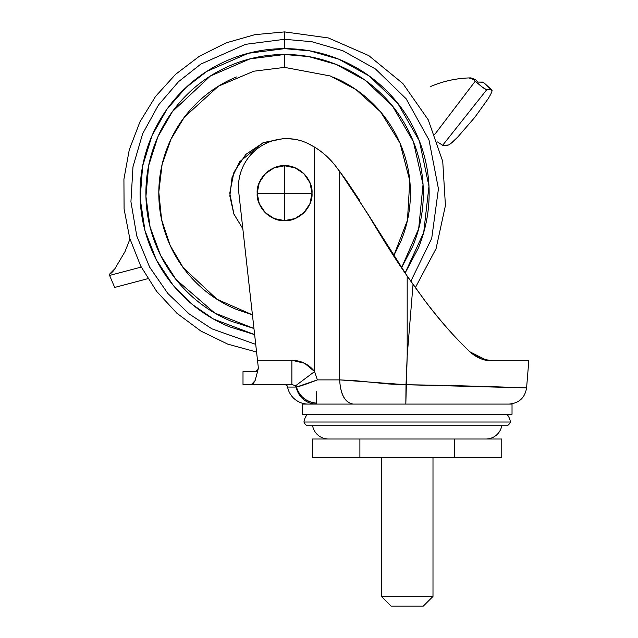 <?xml version="1.0" encoding="UTF-8"?>
<svg xmlns="http://www.w3.org/2000/svg" width="638" height="638" viewBox="0 0 638 638"><rect width="100%" height="100%" fill="white"/><g stroke="black" fill="none" stroke-linecap="round" stroke-linejoin="round"><path stroke-width="0.96" d="M312.022 193.194C313.25 179.629 298.169 164.548 284.604 165.768L284.604 193.194L312.022 193.194A27.418 27.418 0 0 1 284.604 220.612L284.604 193.194L257.186 193.194C255.958 206.76 271.038 221.841 284.604 220.612C298.169 221.841 313.25 206.76 312.022 193.194L284.604 193.194L284.604 165.768A27.418 27.418 0 0 1 312.022 193.194L309.932 203.681L303.991 212.582L295.099 218.523L284.604 220.612A27.418 27.418 0 0 1 257.186 193.194L284.604 193.194L284.604 220.612L274.109 218.523L265.217 212.582L259.267 203.681L257.186 193.194A27.418 27.418 0 0 1 284.604 165.768C271.038 164.548 255.958 179.629 257.186 193.194L259.267 182.699L265.217 173.799L274.109 167.858L284.604 165.768L295.099 167.858L303.991 173.799L309.932 182.699L312.022 193.194M295.258 385.551L296.207 387.075A21.094 20.536 90 0 0 316.352 404.085L512.027 404.085L512.027 414.285L302.348 414.285L512.027 414.285L512.027 404.085L302.348 404.085L302.348 414.285L302.348 404.085L316.352 404.085A21.094 20.536 -90 0 1 296.207 387.075L287.579 387.075A21.094 21.094 0 0 0 308.274 404.085A21.094 21.094 0 0 1 287.579 387.075C287.762 385.998 286.709 385.137 284.412 384.475M303.959 421.997L510.416 421.997A15.304 15.304 0 0 0 506.971 414.285A15.304 15.304 0 0 1 510.416 421.997L303.959 421.997A7.09 7.09 0 0 0 307.149 425.729L507.226 425.729A7.09 7.09 0 0 0 510.416 421.997A7.09 7.09 0 0 1 507.226 425.729L307.149 425.729A7.09 7.09 0 0 1 303.959 421.997A15.304 15.304 0 0 1 307.396 414.285A15.304 15.304 0 0 0 303.959 421.997M485.885 439.016A16.125 16.125 0 0 0 501.763 425.729A16.125 16.125 0 0 1 485.885 439.016M312.604 425.729A16.125 16.125 0 0 0 328.482 439.016A16.125 16.125 0 0 1 312.604 425.729M243.006 384.475L243.006 371.571L255.152 371.571L243.006 371.571L243.006 384.475L251.5 384.475L243.006 384.475M291.877 384.475L295.561 385.799L314.598 371.547C308.792 364.258 301.224 360.502 291.877 360.287L291.877 384.475L251.5 384.475L291.877 384.475L291.877 360.287L257.497 360.287L258.358 367.99L257.497 360.287L258.358 367.99L257.983 369.888L255.128 380.551L251.5 384.475L255.128 380.551L257.983 369.888L255.152 371.571L257.337 370.718L258.358 367.99L257.497 360.287L291.877 360.287L304.549 363.229L314.598 371.547L314.598 147.147A77.421 77.421 0 0 0 308.01 143.542C300.155 139.722 291.869 138.151 283.152 138.821C274.444 139.491 266.493 142.306 259.315 147.282C252.13 152.259 246.691 158.702 242.998 166.63C239.314 174.549 237.87 182.859 238.684 191.559L257.497 360.287L238.684 191.559A48.384 48.384 0 0 1 308.01 143.542A77.421 77.421 0 0 1 314.598 147.147C322.732 152.187 329.583 158.296 335.157 165.481L339.663 171.359L367.073 212.765L339.663 171.359L339.663 379.889L354.959 380.647L388.478 383.972L406.007 384.73L339.663 379.889L317.373 379.889L314.598 371.547L314.598 147.147L308.01 143.542M487.926 360.534L480.996 358.779L492.329 360.837C484.673 361.092 477.232 358.093 469.991 351.849C476.466 357.814 483.907 360.805 492.329 360.837L528.806 360.837L526.589 387.904L528.806 360.837L492.329 360.837C483.907 360.805 476.466 357.814 469.991 351.849C456.393 339.209 441.44 322.262 425.131 301.008L407.188 276.031L346.833 181.176L339.663 171.359L339.663 379.889L317.373 379.889L314.598 371.547L295.561 385.799L296.423 387.059L317.373 379.889C307.444 383.765 300.458 386.157 296.423 387.059L299.645 386.149M481.02 358.787L470.054 351.913M359.505 200.196L346.833 181.176L335.157 165.481C329.503 158.224 322.645 152.115 314.598 147.147C322.054 151.597 328.913 157.706 335.157 165.481C329.503 158.224 322.645 152.115 314.598 147.147M413.033 284.373L425.131 301.008C439.295 319.885 454.248 336.832 469.991 351.849C455.62 338.387 440.667 321.44 425.131 301.008L413.033 284.373A910.777 910.777 0 0 1 407.188 276.031L407.188 355.916L413.033 284.373L407.188 355.916L407.188 276.031L367.073 212.765C383.199 239.984 396.565 261.078 407.188 276.031M367.552 213.594L386.181 244.346M481.227 358.867L484.776 359.936M484.832 359.952L492.018 360.829M469.991 351.849L486.698 360.342L470.126 351.977M427.181 303.744L436.504 315.587M406.007 384.746C470.198 385.607 528.28 387.944 526.589 387.904C528.28 387.944 470.198 385.607 406.007 384.746L405.824 404.085L407.188 355.916L406.007 384.738L526.589 387.904C524.914 397.833 519.061 403.224 509.036 404.085M252.425 314.813L217.008 299.294L183.154 267.593L170.091 245.287L161.597 219.608L158.798 192.07L162.084 164.612L170.992 139.156L184.366 117.169L218.459 86.17L253.788 71.217L284.604 67.381L284.604 54.485L308.784 56.607L336.114 64.398L365.056 80.197L392.402 105.9L413.384 141.66L423.042 184.549L418.68 228.731L401.549 267.785L412.754 246.276C419.796 229.281 423.313 211.585 423.313 193.194C423.313 174.796 419.796 157.1 412.754 140.113C405.712 123.118 395.696 108.117 382.688 95.11C369.681 82.103 354.68 72.078 337.685 65.036C320.691 58.002 302.994 54.485 284.604 54.485L284.604 67.381L330.332 75.986L356.06 89.647L380.615 111.889L399.962 142.992L409.787 180.698L407.475 220.198L393.67 255.894M258.358 367.99L257.337 370.718L258.358 367.99L257.983 369.888L256.564 371.252L255.152 371.571M296.207 387.075L287.579 387.075M255.128 380.551C253.126 383.916 251.914 385.224 251.5 384.475L251.5 384.475M316.775 391.182L316.663 393.766M316.544 396.653L316.368 403.152A21.094 19.993 -147.7 0 1 296.423 387.059C299.621 396.589 306.264 401.956 316.368 403.152L316.639 394.324M316.352 404.085L316.368 403.152L316.352 404.085M353.101 404.085C344.951 402.634 340.469 394.571 339.663 379.889C340.525 394.483 344.999 402.546 353.101 404.085M316.631 394.459L316.368 403.152M491.986 90.979L491.427 89.791L486.682 89.791L482.551 87.262L475.262 81.178L434.781 134.363L475.262 81.178L473.484 79.575L475.318 79.527L478.165 82.095L483.309 82.23L491.826 89.926C492.632 90.444 491.388 93.419 488.102 98.834L488.15 98.754M114.688 287.435L109.194 274.515L109.584 275.433L141.229 267.075L109.584 275.433L114.688 287.435L147.833 278.678L124.841 284.747M470.964 77.884L475.318 79.527L470.964 77.884L469.01 77.932L473.484 79.575L475.318 79.527L478.165 82.095L482.91 82.095L491.427 89.791L486.682 89.791C484.96 89.272 481.156 86.401 475.262 81.178L473.484 79.575L469.01 77.932C455.891 78.418 443.266 81.201 431.16 86.282C443.266 81.201 455.891 78.418 469.01 77.932L470.964 77.884C457.151 78.107 443.881 80.906 431.16 86.282L430.794 86.441M129.969 239.043L124.992 251.627L114.92 268.718L109.194 274.515A16.74 16.74 0 0 0 114.92 268.718A32039.937 32039.937 0 0 0 124.992 251.627L129.969 239.043M451.202 143.207L457.582 137.242C452.757 142.25 449.423 144.938 447.573 145.297L442.644 145.297L486.682 89.791L442.644 145.297L448.482 145.049M457.582 137.242L474.831 117.312L488.102 98.834M442.644 145.297L437.54 141.955L442.644 145.297M474.831 117.312L474.457 117.783M147.833 278.678L136.093 281.781M491.826 89.926L482.91 82.095L491.826 89.926M381.38 596.426L432.995 596.426L432.995 457.725L432.995 596.426L381.38 596.426L391.054 606.1L423.313 606.1L432.995 596.426L423.313 606.1L391.054 606.1L381.38 596.426L381.38 457.725L381.38 596.426M501.763 457.725L312.604 457.725L312.604 439.016L359.896 439.016L312.604 439.016L312.604 457.725L359.896 457.725L359.896 439.016L454.471 439.016L359.896 439.016L359.896 457.725L454.471 457.725L454.471 439.016L501.763 439.016L454.471 439.016L454.471 457.725L501.763 457.725L501.763 439.016L501.763 457.725M254.634 334.591L213.578 319.08L192.517 304.605L172.85 284.867L156.374 259.897L144.97 230.533L140.161 198.474L142.641 166.008L152.051 135.551L167.092 109.034L185.937 87.566L206.72 71.432L248.318 53.281L284.604 48.648L284.604 31.9L284.604 39.293L311.934 41.733L342.861 50.745L375.543 69.032L406.135 98.762L428.999 139.937L438.442 188.808L431.727 238.357L410.824 281.246L431.727 238.357L438.442 188.808L428.999 139.937L406.135 98.762L375.543 69.032L342.861 50.745L311.934 41.733L284.604 39.293L284.604 48.648L309.996 50.896L338.714 59.159L369.091 75.914L397.689 103.173L419.397 141.022L428.975 186.224L423.704 232.479L405.106 273.016M294.947 139.323L284.604 138.35L263.614 142.529L245.829 154.412L233.939 172.204L229.76 193.194L233.939 214.177L242.831 228.723L233.851 213.961L229.839 196.018L232.025 177.595L239.729 161.669L262.904 142.824L284.604 138.35L294.509 139.251M284.604 39.293L245.574 44.317L200.842 64.079L178.552 81.656L158.463 105.015L142.617 133.813L132.983 166.773L130.934 201.712L136.779 236.004L149.643 267.163L167.81 293.424L189.215 313.968L211.912 328.841L255.718 344.361L211.912 328.841L189.215 313.968L167.81 293.424L149.643 267.163L136.779 236.004L130.934 201.712L132.983 166.773L142.617 133.813L158.463 105.015L178.552 81.656L200.842 64.079L245.574 44.317L284.604 39.293M254.634 334.623L229.289 326.728C211.585 319.399 195.954 308.951 182.396 295.394C168.847 281.844 158.399 266.213 151.062 248.509C143.725 230.796 140.065 212.358 140.065 193.194C140.065 174.022 143.725 155.584 151.062 137.88C158.399 120.167 168.847 104.536 182.396 90.987C195.954 77.429 211.585 66.99 229.289 59.653C246.994 52.316 265.432 48.648 284.604 48.648C303.768 48.648 322.206 52.316 339.918 59.653C357.623 66.99 373.254 77.429 386.811 90.987C400.361 104.536 410.808 120.167 418.145 137.88C425.474 155.584 429.143 174.022 429.143 193.194C429.143 212.358 425.474 230.796 418.145 248.509L405.122 273.04M284.604 54.485C266.206 54.485 248.517 58.002 231.522 65.036C214.528 72.078 199.527 82.103 186.519 95.11C173.512 108.117 163.488 123.118 156.454 140.113C149.412 157.1 145.895 174.796 145.895 193.194C145.895 211.585 149.412 229.281 156.454 246.276C163.488 263.271 173.512 278.272 186.519 291.271C199.527 304.278 214.528 314.303 231.522 321.345L253.956 328.498L214.631 312.963L176.024 279.516L160.609 255.359L150.105 227.128L145.935 196.464L148.67 165.561L157.937 136.652L172.467 111.546L210.381 76.01L250.016 58.863L284.604 54.485M252.433 314.837L236.459 309.422C221.043 303.034 207.438 293.951 195.643 282.148C183.848 270.353 174.756 256.747 168.376 241.339C161.988 225.924 158.798 209.878 158.798 193.194C158.798 176.511 161.988 160.457 168.376 145.049C174.756 129.634 183.848 116.028 195.643 104.233C207.438 92.438 221.043 83.347 236.459 76.959M332.749 76.959C348.157 83.347 361.762 92.438 373.565 104.233C385.36 116.028 394.451 129.634 400.831 145.049C407.219 160.457 410.409 176.511 410.409 193.194C410.409 209.878 407.219 225.924 400.831 241.339L393.678 255.918M415.362 287.626L436.065 248.637L445.428 205.5L442.74 161.438L428.21 119.753L402.921 83.578L368.772 55.602L328.323 37.937L284.604 31.9L254.865 34.667L226.155 42.866L199.439 56.216L175.641 74.271L155.584 96.394L139.953 121.842L129.275 149.739L123.924 179.126L124.083 208.993L129.753 238.317L140.727 266.094L156.637 291.375L176.933 313.282L200.914 331.074L227.774 344.137L256.58 352.032"/></g></svg>
